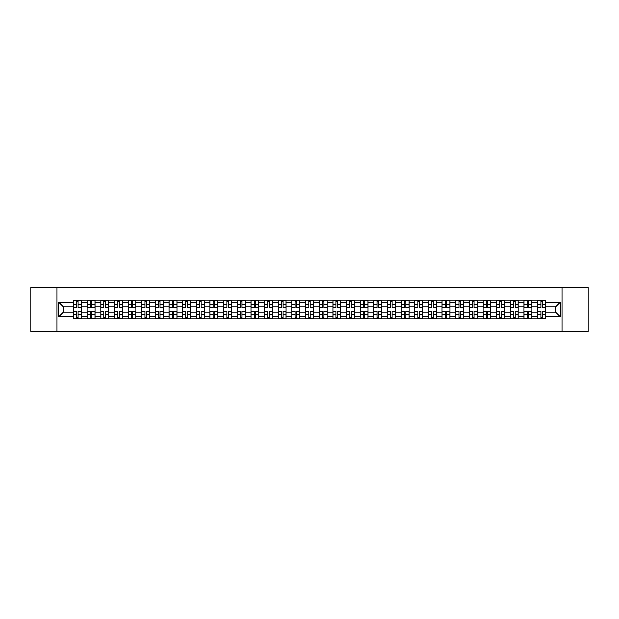 <?xml version="1.0" encoding="UTF-8"?>
<svg xmlns="http://www.w3.org/2000/svg" width="619" height="619" viewBox="0 0 619 619"><rect width="100%" height="100%" fill="white"/><g stroke="black" fill="none" stroke-linecap="round" stroke-linejoin="round"><path stroke-width="0.93" d="M561.975 331.382L588.05 331.382L588.05 287.618L30.95 287.618L30.95 331.382L561.975 331.382L561.975 287.618M87.132 318.909L87.132 302.761L81.36 302.761L81.36 318.909M81.36 302.761L81.36 300.091M87.132 302.761L87.132 300.091M95.009 300.091L95.009 318.909M100.781 318.909L100.781 300.091M108.658 300.091L108.658 318.909M114.438 318.909L114.438 300.091M122.314 300.091L122.314 318.909M128.087 318.909L128.087 300.091M135.963 300.091L135.963 318.909M141.743 318.909L141.743 300.091M149.612 300.091L149.612 318.909M155.392 318.909L155.392 300.091M163.269 300.091L163.269 318.909M169.041 318.909L169.041 300.091M176.918 300.091L176.918 318.909M182.698 318.909L182.698 300.091M190.575 300.091L190.575 318.909M196.347 318.909L196.347 300.091M204.224 300.091L204.224 318.909M209.996 318.909L209.996 300.091M217.873 300.091L217.873 318.909M223.652 318.909L223.652 300.091M231.529 300.091L231.529 318.909M237.301 318.909L237.301 300.091M245.178 300.091L245.178 318.909M250.958 318.909L250.958 300.091M258.827 300.091L258.827 318.909M264.607 318.909L264.607 300.091M272.484 300.091L272.484 318.909M278.256 318.909L278.256 300.091M286.133 300.091L286.133 318.909M291.913 318.909L291.913 300.091M299.789 300.091L299.789 318.909M305.562 318.909L305.562 300.091M313.438 300.091L313.438 318.909M319.211 318.909L319.211 300.091M327.087 300.091L327.087 318.909M332.867 318.909L332.867 300.091M340.744 300.091L340.744 318.909M346.516 318.909L346.516 300.091M354.393 300.091L354.393 318.909M360.173 318.909L360.173 300.091M368.042 300.091L368.042 318.909M373.822 318.909L373.822 300.091M381.699 300.091L381.699 318.909M387.471 318.909L387.471 300.091M395.348 300.091L395.348 318.909M401.127 318.909L401.127 300.091M409.004 300.091L409.004 318.909M414.776 318.909L414.776 300.091M422.653 300.091L422.653 318.909M428.425 318.909L428.425 300.091M436.302 300.091L436.302 318.909M442.082 318.909L442.082 300.091M449.959 300.091L449.959 318.909M455.731 318.909L455.731 300.091M463.608 300.091L463.608 318.909M469.388 318.909L469.388 300.091M477.257 300.091L477.257 318.909M483.037 318.909L483.037 300.091M490.913 300.091L490.913 318.909M496.686 318.909L496.686 300.091M504.562 300.091L504.562 318.909M510.342 318.909L510.342 300.091M518.219 300.091L518.219 318.909M523.991 318.909L523.991 300.091M531.868 300.091L531.868 318.909M537.64 318.909L537.64 300.091M537.64 312.216L531.868 312.216M523.991 312.216L518.219 312.216M510.342 312.216L504.562 312.216M496.686 312.216L490.913 312.216M483.037 312.216L477.257 312.216M469.388 312.216L463.608 312.216M455.731 312.216L449.959 312.216M442.082 312.216L436.302 312.216M428.425 312.216L422.653 312.216M414.776 312.216L409.004 312.216M401.127 312.216L395.348 312.216M387.471 312.216L381.699 312.216M373.822 312.216L368.042 312.216M360.173 312.216L354.393 312.216M346.516 312.216L340.744 312.216M332.867 312.216L327.087 312.216M319.211 312.216L313.438 312.216M305.562 312.216L299.789 312.216M291.913 312.216L286.133 312.216M278.256 312.216L272.484 312.216M264.607 312.216L258.827 312.216M250.958 312.216L245.178 312.216M237.301 312.216L231.529 312.216M223.652 312.216L217.873 312.216M209.996 312.216L204.224 312.216M196.347 312.216L190.575 312.216M182.698 312.216L176.918 312.216M169.041 312.216L163.269 312.216M155.392 312.216L149.612 312.216M141.743 312.216L135.963 312.216M128.087 312.216L122.314 312.216M114.438 312.216L108.658 312.216M100.781 312.216L95.009 312.216M87.132 312.216L81.36 312.216M537.64 306.784L531.868 306.784M523.991 306.784L518.219 306.784M510.342 306.784L504.562 306.784M496.686 306.784L490.913 306.784M483.037 306.784L477.257 306.784M469.388 306.784L463.608 306.784M455.731 306.784L449.959 306.784M442.082 306.784L436.302 306.784M428.425 306.784L422.653 306.784M414.776 306.784L409.004 306.784M401.127 306.784L395.348 306.784M387.471 306.784L381.699 306.784M373.822 306.784L368.042 306.784M360.173 306.784L354.393 306.784M346.516 306.784L340.744 306.784M332.867 306.784L327.087 306.784M319.211 306.784L313.438 306.784M305.562 306.784L299.789 306.784M291.913 306.784L286.133 306.784M278.256 306.784L272.484 306.784M264.607 306.784L258.827 306.784M250.958 306.784L245.178 306.784M237.301 306.784L231.529 306.784M223.652 306.784L217.873 306.784M209.996 306.784L204.224 306.784M196.347 306.784L190.575 306.784M182.698 306.784L176.918 306.784M169.041 306.784L163.269 306.784M155.392 306.784L149.612 306.784M141.743 306.784L135.963 306.784M128.087 306.784L122.314 306.784M114.438 306.784L108.658 306.784M100.781 306.784L95.009 306.784M87.132 306.784L81.36 306.784M63.417 312.216L73.483 312.216L73.483 306.784L63.417 306.784L63.417 312.216L58.782 316.851L58.782 302.149L73.483 302.149L73.483 306.784M545.517 306.784L545.517 312.216L555.583 312.216L555.583 306.784L545.517 306.784L545.517 300.091L73.483 300.091L73.483 302.149M545.517 302.149L560.218 302.149L560.218 316.851L545.517 316.851L545.517 312.216M73.483 312.216L73.483 318.909L545.517 318.909L545.517 316.851M73.483 316.851L58.782 316.851M57.025 331.382L57.025 287.618M78.164 317.593L76.679 317.593M76.679 301.407L78.164 301.407M91.813 317.593L90.328 317.593M90.328 301.407L91.813 301.407M105.47 317.593L103.977 317.593M103.977 301.407L105.47 301.407M119.119 317.593L117.633 317.593M117.633 301.407L119.119 301.407M132.768 317.593L131.282 317.593M131.282 301.407L132.768 301.407M146.424 317.593L144.931 317.593M144.931 301.407L146.424 301.407M160.073 317.593L158.588 317.593M158.588 301.407L160.073 301.407M173.722 317.593L172.237 317.593M172.237 301.407L173.722 301.407M187.379 317.593L185.893 317.593M185.893 301.407L187.379 301.407M201.028 317.593L199.542 317.593M199.542 301.407L201.028 301.407M214.685 317.593L213.191 317.593M213.191 301.407L214.685 301.407M228.334 317.593L226.848 317.593M226.848 301.407L228.334 301.407M241.983 317.593L240.497 317.593M240.497 301.407L241.983 301.407M255.639 317.593L254.146 317.593M254.146 301.407L255.639 301.407M269.288 317.593L267.803 317.593M267.803 301.407L269.288 301.407M282.937 317.593L281.452 317.593M281.452 301.407L282.937 301.407M296.594 317.593L295.101 317.593M295.101 301.407L296.594 301.407M310.243 317.593L308.757 317.593M308.757 301.407L310.243 301.407M323.899 317.593L322.406 317.593M322.406 301.407L323.899 301.407M337.548 317.593L336.063 317.593M336.063 301.407L337.548 301.407M351.197 317.593L349.712 317.593M349.712 301.407L351.197 301.407M364.854 317.593L363.361 317.593M363.361 301.407L364.854 301.407M378.503 317.593L377.017 317.593M377.017 301.407L378.503 301.407M392.152 317.593L390.666 317.593M390.666 301.407L392.152 301.407M405.809 317.593L404.315 317.593M404.315 301.407L405.809 301.407M419.458 317.593L417.972 317.593M417.972 301.407L419.458 301.407M433.107 317.593L431.621 317.593M431.621 301.407L433.107 301.407M446.763 317.593L445.278 317.593M445.278 301.407L446.763 301.407M460.412 317.593L458.927 317.593M458.927 301.407L460.412 301.407M474.069 317.593L472.576 317.593M472.576 301.407L474.069 301.407M487.718 317.593L486.232 317.593M486.232 301.407L487.718 301.407M501.367 317.593L499.881 317.593M499.881 301.407L501.367 301.407M515.023 317.593L513.53 317.593M513.53 301.407L515.023 301.407M528.672 317.593L527.187 317.593M527.187 301.407L528.672 301.407M542.321 317.593L540.836 317.593M540.836 301.407L542.321 301.407M58.782 302.149L63.417 306.784M555.583 312.216L560.218 316.851M555.583 306.784L560.218 302.149M78.164 307.62L78.164 300.176L81.313 300.176L81.313 307.62L78.164 307.62M76.679 301.321L78.164 301.321M76.679 300.176L73.522 300.176L73.522 307.62L76.679 307.62L76.679 300.176L78.164 300.176M76.679 311.38L76.679 318.824L73.522 318.824L73.522 311.38L76.679 311.38M78.164 317.679L76.679 317.679M78.164 318.824L81.313 318.824L81.313 311.38L78.164 311.38L78.164 318.824L76.679 318.824M91.813 307.62L91.813 300.176L94.962 300.176L94.962 307.62L91.813 307.62M90.328 301.321L91.813 301.321M90.328 300.176L87.178 300.176L87.178 307.62L90.328 307.62L90.328 300.176L91.813 300.176M105.47 307.62L105.47 300.176L108.619 300.176L108.619 307.62L105.47 307.62M103.977 301.321L105.47 301.321M103.977 300.176L100.827 300.176L100.827 307.62L103.977 307.62L103.977 300.176L105.47 300.176M119.119 307.62L119.119 300.176L122.268 300.176L122.268 307.62L119.119 307.62M117.633 301.321L119.119 301.321M117.633 300.176L114.476 300.176L114.476 307.62L117.633 307.62L117.633 300.176L119.119 300.176M90.328 311.38L90.328 318.824L87.178 318.824L87.178 311.38L90.328 311.38M91.813 317.679L90.328 317.679M91.813 318.824L94.962 318.824L94.962 311.38L91.813 311.38L91.813 318.824L90.328 318.824M103.977 311.38L103.977 318.824L100.827 318.824L100.827 311.38L103.977 311.38M105.47 317.679L103.977 317.679M105.47 318.824L108.619 318.824L108.619 311.38L105.47 311.38L105.47 318.824L103.977 318.824M117.633 311.38L117.633 318.824L114.476 318.824L114.476 311.38L117.633 311.38M119.119 317.679L117.633 317.679M119.119 318.824L122.268 318.824L122.268 311.38L119.119 311.38L119.119 318.824L117.633 318.824M132.768 307.62L132.768 300.176L135.917 300.176L135.917 307.62L132.768 307.62M131.282 301.321L132.768 301.321M131.282 300.176L128.133 300.176L128.133 307.62L131.282 307.62L131.282 300.176L132.768 300.176M146.424 307.62L146.424 300.176L149.574 300.176L149.574 307.62L146.424 307.62M144.931 301.321L146.424 301.321M144.931 300.176L141.782 300.176L141.782 307.62L144.931 307.62L144.931 300.176L146.424 300.176M131.282 311.38L131.282 318.824L128.133 318.824L128.133 311.38L131.282 311.38M132.768 317.679L131.282 317.679M132.768 318.824L135.917 318.824L135.917 311.38L132.768 311.38L132.768 318.824L131.282 318.824M144.931 311.38L144.931 318.824L141.782 318.824L141.782 311.38L144.931 311.38M146.424 317.679L144.931 317.679M146.424 318.824L149.574 318.824L149.574 311.38L146.424 311.38L146.424 318.824L144.931 318.824M160.073 307.62L160.073 300.176L163.223 300.176L163.223 307.62L160.073 307.62M158.588 301.321L160.073 301.321M158.588 300.176L155.439 300.176L155.439 307.62L158.588 307.62L158.588 300.176L160.073 300.176M173.722 307.62L173.722 300.176L176.879 300.176L176.879 307.62L173.722 307.62M172.237 301.321L173.722 301.321M172.237 300.176L169.088 300.176L169.088 307.62L172.237 307.62L172.237 300.176L173.722 300.176M187.379 307.62L187.379 300.176L190.528 300.176L190.528 307.62L187.379 307.62M185.893 301.321L187.379 301.321M185.893 300.176L182.737 300.176L182.737 307.62L185.893 307.62L185.893 300.176L187.379 300.176M201.028 307.62L201.028 300.176L204.177 300.176L204.177 307.62L201.028 307.62M199.542 301.321L201.028 301.321M199.542 300.176L196.393 300.176L196.393 307.62L199.542 307.62L199.542 300.176L201.028 300.176M214.685 307.62L214.685 300.176L217.834 300.176L217.834 307.62L214.685 307.62M213.191 301.321L214.685 301.321M213.191 300.176L210.042 300.176L210.042 307.62L213.191 307.62L213.191 300.176L214.685 300.176M228.334 307.62L228.334 300.176L231.483 300.176L231.483 307.62L228.334 307.62M226.848 301.321L228.334 301.321M226.848 300.176L223.691 300.176L223.691 307.62L226.848 307.62L226.848 300.176L228.334 300.176M241.983 307.62L241.983 300.176L245.132 300.176L245.132 307.62L241.983 307.62M240.497 301.321L241.983 301.321M240.497 300.176L237.348 300.176L237.348 307.62L240.497 307.62L240.497 300.176L241.983 300.176M255.639 307.62L255.639 300.176L258.788 300.176L258.788 307.62L255.639 307.62M254.146 301.321L255.639 301.321M254.146 300.176L250.997 300.176L250.997 307.62L254.146 307.62L254.146 300.176L255.639 300.176M158.588 311.38L158.588 318.824L155.439 318.824L155.439 311.38L158.588 311.38M160.073 317.679L158.588 317.679M160.073 318.824L163.223 318.824L163.223 311.38L160.073 311.38L160.073 318.824L158.588 318.824M172.237 311.38L172.237 318.824L169.088 318.824L169.088 311.38L172.237 311.38M173.722 317.679L172.237 317.679M173.722 318.824L176.879 318.824L176.879 311.38L173.722 311.38L173.722 318.824L172.237 318.824M185.893 311.38L185.893 318.824L182.737 318.824L182.737 311.38L185.893 311.38M187.379 317.679L185.893 317.679M187.379 318.824L190.528 318.824L190.528 311.38L187.379 311.38L187.379 318.824L185.893 318.824M199.542 311.38L199.542 318.824L196.393 318.824L196.393 311.38L199.542 311.38M201.028 317.679L199.542 317.679M201.028 318.824L204.177 318.824L204.177 311.38L201.028 311.38L201.028 318.824L199.542 318.824M213.191 311.38L213.191 318.824L210.042 318.824L210.042 311.38L213.191 311.38M214.685 317.679L213.191 317.679M214.685 318.824L217.834 318.824L217.834 311.38L214.685 311.38L214.685 318.824L213.191 318.824M226.848 311.38L226.848 318.824L223.691 318.824L223.691 311.38L226.848 311.38M228.334 317.679L226.848 317.679M228.334 318.824L231.483 318.824L231.483 311.38L228.334 311.38L228.334 318.824L226.848 318.824M240.497 311.38L240.497 318.824L237.348 318.824L237.348 311.38L240.497 311.38M241.983 317.679L240.497 317.679M241.983 318.824L245.132 318.824L245.132 311.38L241.983 311.38L241.983 318.824L240.497 318.824M254.146 311.38L254.146 318.824L250.997 318.824L250.997 311.38L254.146 311.38M255.639 317.679L254.146 317.679M255.639 318.824L258.788 318.824L258.788 311.38L255.639 311.38L255.639 318.824L254.146 318.824M269.288 307.62L269.288 300.176L272.437 300.176L272.437 307.62L269.288 307.62M267.803 301.321L269.288 301.321M267.803 300.176L264.653 300.176L264.653 307.62L267.803 307.62L267.803 300.176L269.288 300.176M282.937 307.62L282.937 300.176L286.094 300.176L286.094 307.62L282.937 307.62M281.452 301.321L282.937 301.321M281.452 300.176L278.302 300.176L278.302 307.62L281.452 307.62L281.452 300.176L282.937 300.176M296.594 307.62L296.594 300.176L299.743 300.176L299.743 307.62L296.594 307.62M295.101 301.321L296.594 301.321M295.101 300.176L291.951 300.176L291.951 307.62L295.101 307.62L295.101 300.176L296.594 300.176M310.243 307.62L310.243 300.176L313.392 300.176L313.392 307.62L310.243 307.62M308.757 301.321L310.243 301.321M308.757 300.176L305.608 300.176L305.608 307.62L308.757 307.62L308.757 300.176L310.243 300.176M323.899 307.62L323.899 300.176L327.049 300.176L327.049 307.62L323.899 307.62M322.406 301.321L323.899 301.321M322.406 300.176L319.257 300.176L319.257 307.62L322.406 307.62L322.406 300.176L323.899 300.176M337.548 307.62L337.548 300.176L340.698 300.176L340.698 307.62L337.548 307.62M336.063 301.321L337.548 301.321M336.063 300.176L332.906 300.176L332.906 307.62L336.063 307.62L336.063 300.176L337.548 300.176M351.197 307.62L351.197 300.176L354.347 300.176L354.347 307.62L351.197 307.62M349.712 301.321L351.197 301.321M349.712 300.176L346.563 300.176L346.563 307.62L349.712 307.62L349.712 300.176L351.197 300.176M364.854 307.62L364.854 300.176L368.003 300.176L368.003 307.62L364.854 307.62M363.361 301.321L364.854 301.321M363.361 300.176L360.212 300.176L360.212 307.62L363.361 307.62L363.361 300.176L364.854 300.176M378.503 307.62L378.503 300.176L381.652 300.176L381.652 307.62L378.503 307.62M377.017 301.321L378.503 301.321M377.017 300.176L373.868 300.176L373.868 307.62L377.017 307.62L377.017 300.176L378.503 300.176M392.152 307.62L392.152 300.176L395.309 300.176L395.309 307.62L392.152 307.62M390.666 301.321L392.152 301.321M390.666 300.176L387.517 300.176L387.517 307.62L390.666 307.62L390.666 300.176L392.152 300.176M405.809 307.62L405.809 300.176L408.958 300.176L408.958 307.62L405.809 307.62M404.315 301.321L405.809 301.321M404.315 300.176L401.166 300.176L401.166 307.62L404.315 307.62L404.315 300.176L405.809 300.176M419.458 307.62L419.458 300.176L422.607 300.176L422.607 307.62L419.458 307.62M417.972 301.321L419.458 301.321M417.972 300.176L414.823 300.176L414.823 307.62L417.972 307.62L417.972 300.176L419.458 300.176M433.107 307.62L433.107 300.176L436.263 300.176L436.263 307.62L433.107 307.62M431.621 301.321L433.107 301.321M431.621 300.176L428.472 300.176L428.472 307.62L431.621 307.62L431.621 300.176L433.107 300.176M446.763 307.62L446.763 300.176L449.912 300.176L449.912 307.62L446.763 307.62M445.278 301.321L446.763 301.321M445.278 300.176L442.121 300.176L442.121 307.62L445.278 307.62L445.278 300.176L446.763 300.176M460.412 307.62L460.412 300.176L463.561 300.176L463.561 307.62L460.412 307.62M458.927 301.321L460.412 301.321M458.927 300.176L455.777 300.176L455.777 307.62L458.927 307.62L458.927 300.176L460.412 300.176M267.803 311.38L267.803 318.824L264.653 318.824L264.653 311.38L267.803 311.38M269.288 317.679L267.803 317.679M269.288 318.824L272.437 318.824L272.437 311.38L269.288 311.38L269.288 318.824L267.803 318.824M281.452 311.38L281.452 318.824L278.302 318.824L278.302 311.38L281.452 311.38M282.937 317.679L281.452 317.679M282.937 318.824L286.094 318.824L286.094 311.38L282.937 311.38L282.937 318.824L281.452 318.824M295.101 311.38L295.101 318.824L291.951 318.824L291.951 311.38L295.101 311.38M296.594 317.679L295.101 317.679M296.594 318.824L299.743 318.824L299.743 311.38L296.594 311.38L296.594 318.824L295.101 318.824M308.757 311.38L308.757 318.824L305.608 318.824L305.608 311.38L308.757 311.38M310.243 317.679L308.757 317.679M310.243 318.824L313.392 318.824L313.392 311.38L310.243 311.38L310.243 318.824L308.757 318.824M322.406 311.38L322.406 318.824L319.257 318.824L319.257 311.38L322.406 311.38M323.899 317.679L322.406 317.679M323.899 318.824L327.049 318.824L327.049 311.38L323.899 311.38L323.899 318.824L322.406 318.824M336.063 311.38L336.063 318.824L332.906 318.824L332.906 311.38L336.063 311.38M337.548 317.679L336.063 317.679M337.548 318.824L340.698 318.824L340.698 311.38L337.548 311.38L337.548 318.824L336.063 318.824M349.712 311.38L349.712 318.824L346.563 318.824L346.563 311.38L349.712 311.38M351.197 317.679L349.712 317.679M351.197 318.824L354.347 318.824L354.347 311.38L351.197 311.38L351.197 318.824L349.712 318.824M363.361 311.38L363.361 318.824L360.212 318.824L360.212 311.38L363.361 311.38M364.854 317.679L363.361 317.679M364.854 318.824L368.003 318.824L368.003 311.38L364.854 311.38L364.854 318.824L363.361 318.824M377.017 311.38L377.017 318.824L373.868 318.824L373.868 311.38L377.017 311.38M378.503 317.679L377.017 317.679M378.503 318.824L381.652 318.824L381.652 311.38L378.503 311.38L378.503 318.824L377.017 318.824M390.666 311.38L390.666 318.824L387.517 318.824L387.517 311.38L390.666 311.38M392.152 317.679L390.666 317.679M392.152 318.824L395.309 318.824L395.309 311.38L392.152 311.38L392.152 318.824L390.666 318.824M404.315 311.38L404.315 318.824L401.166 318.824L401.166 311.38L404.315 311.38M405.809 317.679L404.315 317.679M405.809 318.824L408.958 318.824L408.958 311.38L405.809 311.38L405.809 318.824L404.315 318.824M417.972 311.38L417.972 318.824L414.823 318.824L414.823 311.38L417.972 311.38M419.458 317.679L417.972 317.679M419.458 318.824L422.607 318.824L422.607 311.38L419.458 311.38L419.458 318.824L417.972 318.824M431.621 311.38L431.621 318.824L428.472 318.824L428.472 311.38L431.621 311.38M433.107 317.679L431.621 317.679M433.107 318.824L436.263 318.824L436.263 311.38L433.107 311.38L433.107 318.824L431.621 318.824M445.278 311.38L445.278 318.824L442.121 318.824L442.121 311.38L445.278 311.38M446.763 317.679L445.278 317.679M446.763 318.824L449.912 318.824L449.912 311.38L446.763 311.38L446.763 318.824L445.278 318.824M458.927 311.38L458.927 318.824L455.777 318.824L455.777 311.38L458.927 311.38M460.412 317.679L458.927 317.679M460.412 318.824L463.561 318.824L463.561 311.38L460.412 311.38L460.412 318.824L458.927 318.824M474.069 307.62L474.069 300.176L477.218 300.176L477.218 307.62L474.069 307.62M472.576 301.321L474.069 301.321M472.576 300.176L469.426 300.176L469.426 307.62L472.576 307.62L472.576 300.176L474.069 300.176M472.576 311.38L472.576 318.824L469.426 318.824L469.426 311.38L472.576 311.38M474.069 317.679L472.576 317.679M474.069 318.824L477.218 318.824L477.218 311.38L474.069 311.38L474.069 318.824L472.576 318.824M487.718 307.62L487.718 300.176L490.867 300.176L490.867 307.62L487.718 307.62M486.232 301.321L487.718 301.321M486.232 300.176L483.083 300.176L483.083 307.62L486.232 307.62L486.232 300.176L487.718 300.176M486.232 311.38L486.232 318.824L483.083 318.824L483.083 311.38L486.232 311.38M487.718 317.679L486.232 317.679M487.718 318.824L490.867 318.824L490.867 311.38L487.718 311.38L487.718 318.824L486.232 318.824M501.367 307.62L501.367 300.176L504.524 300.176L504.524 307.62L501.367 307.62M499.881 301.321L501.367 301.321M499.881 300.176L496.732 300.176L496.732 307.62L499.881 307.62L499.881 300.176L501.367 300.176M499.881 311.38L499.881 318.824L496.732 318.824L496.732 311.38L499.881 311.38M501.367 317.679L499.881 317.679M501.367 318.824L504.524 318.824L504.524 311.38L501.367 311.38L501.367 318.824L499.881 318.824M515.023 307.62L515.023 300.176L518.173 300.176L518.173 307.62L515.023 307.62M513.53 301.321L515.023 301.321M513.53 300.176L510.381 300.176L510.381 307.62L513.53 307.62L513.53 300.176L515.023 300.176M513.53 311.38L513.53 318.824L510.381 318.824L510.381 311.38L513.53 311.38M515.023 317.679L513.53 317.679M515.023 318.824L518.173 318.824L518.173 311.38L515.023 311.38L515.023 318.824L513.53 318.824M528.672 307.62L528.672 300.176L531.822 300.176L531.822 307.62L528.672 307.62M527.187 301.321L528.672 301.321M527.187 300.176L524.038 300.176L524.038 307.62L527.187 307.62L527.187 300.176L528.672 300.176M527.187 311.38L527.187 318.824L524.038 318.824L524.038 311.38L527.187 311.38M528.672 317.679L527.187 317.679M528.672 318.824L531.822 318.824L531.822 311.38L528.672 311.38L528.672 318.824L527.187 318.824M542.321 307.62L542.321 300.176L545.478 300.176L545.478 307.62L542.321 307.62M540.836 301.321L542.321 301.321M540.836 300.176L537.687 300.176L537.687 307.62L540.836 307.62L540.836 300.176L542.321 300.176M540.836 311.38L540.836 318.824L537.687 318.824L537.687 311.38L540.836 311.38M542.321 317.679L540.836 317.679M542.321 318.824L545.478 318.824L545.478 311.38L542.321 311.38L542.321 318.824L540.836 318.824M523.991 302.761L518.219 302.761M510.342 302.761L504.562 302.761M496.686 302.761L490.913 302.761M483.037 302.761L477.257 302.761M469.388 302.761L463.608 302.761M455.731 302.761L449.959 302.761M442.082 302.761L436.302 302.761M428.425 302.761L422.653 302.761M414.776 302.761L409.004 302.761M401.127 302.761L395.348 302.761M387.471 302.761L381.699 302.761M373.822 302.761L368.042 302.761M360.173 302.761L354.393 302.761M346.516 302.761L340.744 302.761M332.867 302.761L327.087 302.761M319.211 302.761L313.438 302.761M305.562 302.761L299.789 302.761M291.913 302.761L286.133 302.761M278.256 302.761L272.484 302.761M264.607 302.761L258.827 302.761M250.958 302.761L245.178 302.761M237.301 302.761L231.529 302.761M223.652 302.761L217.873 302.761M209.996 302.761L204.224 302.761M196.347 302.761L190.575 302.761M182.698 302.761L176.918 302.761M169.041 302.761L163.269 302.761M155.392 302.761L149.612 302.761M141.743 302.761L135.963 302.761M128.087 302.761L122.314 302.761M114.438 302.761L108.658 302.761M100.781 302.761L95.009 302.761M537.64 302.761L531.868 302.761M523.991 316.239L518.219 316.239M510.342 316.239L504.562 316.239M496.686 316.239L490.913 316.239M483.037 316.239L477.257 316.239M469.388 316.239L463.608 316.239M455.731 316.239L449.959 316.239M442.082 316.239L436.302 316.239M428.425 316.239L422.653 316.239M414.776 316.239L409.004 316.239M401.127 316.239L395.348 316.239M387.471 316.239L381.699 316.239M373.822 316.239L368.042 316.239M360.173 316.239L354.393 316.239M346.516 316.239L340.744 316.239M332.867 316.239L327.087 316.239M319.211 316.239L313.438 316.239M305.562 316.239L299.789 316.239M291.913 316.239L286.133 316.239M278.256 316.239L272.484 316.239M264.607 316.239L258.827 316.239M250.958 316.239L245.178 316.239M237.301 316.239L231.529 316.239M223.652 316.239L217.873 316.239M209.996 316.239L204.224 316.239M196.347 316.239L190.575 316.239M182.698 316.239L176.918 316.239M169.041 316.239L163.269 316.239M155.392 316.239L149.612 316.239M141.743 316.239L135.963 316.239M128.087 316.239L122.314 316.239M114.438 316.239L108.658 316.239M100.781 316.239L95.009 316.239M87.132 316.239L81.36 316.239M537.64 316.239L531.868 316.239M78.164 307.434L81.313 307.434M78.164 304.478L81.313 304.478M73.522 307.434L76.679 307.434M73.522 304.478L76.679 304.478M76.679 311.566L73.522 311.566M76.679 314.522L73.522 314.522M81.313 311.566L78.164 311.566M81.313 314.522L78.164 314.522M91.813 307.434L94.962 307.434M91.813 304.478L94.962 304.478M87.178 307.434L90.328 307.434M87.178 304.478L90.328 304.478M105.47 307.434L108.619 307.434M105.47 304.478L108.619 304.478M100.827 307.434L103.977 307.434M100.827 304.478L103.977 304.478M119.119 307.434L122.268 307.434M119.119 304.478L122.268 304.478M114.476 307.434L117.633 307.434M114.476 304.478L117.633 304.478M90.328 311.566L87.178 311.566M90.328 314.522L87.178 314.522M94.962 311.566L91.813 311.566M94.962 314.522L91.813 314.522M103.977 311.566L100.827 311.566M103.977 314.522L100.827 314.522M108.619 311.566L105.47 311.566M108.619 314.522L105.47 314.522M117.633 311.566L114.476 311.566M117.633 314.522L114.476 314.522M122.268 311.566L119.119 311.566M122.268 314.522L119.119 314.522M132.768 307.434L135.917 307.434M132.768 304.478L135.917 304.478M128.133 307.434L131.282 307.434M128.133 304.478L131.282 304.478M146.424 307.434L149.574 307.434M146.424 304.478L149.574 304.478M141.782 307.434L144.931 307.434M141.782 304.478L144.931 304.478M131.282 311.566L128.133 311.566M131.282 314.522L128.133 314.522M135.917 311.566L132.768 311.566M135.917 314.522L132.768 314.522M144.931 311.566L141.782 311.566M144.931 314.522L141.782 314.522M149.574 311.566L146.424 311.566M149.574 314.522L146.424 314.522M160.073 307.434L163.223 307.434M160.073 304.478L163.223 304.478M155.439 307.434L158.588 307.434M155.439 304.478L158.588 304.478M173.722 307.434L176.879 307.434M173.722 304.478L176.879 304.478M169.088 307.434L172.237 307.434M169.088 304.478L172.237 304.478M187.379 307.434L190.528 307.434M187.379 304.478L190.528 304.478M182.737 307.434L185.893 307.434M182.737 304.478L185.893 304.478M201.028 307.434L204.177 307.434M201.028 304.478L204.177 304.478M196.393 307.434L199.542 307.434M196.393 304.478L199.542 304.478M214.685 307.434L217.834 307.434M214.685 304.478L217.834 304.478M210.042 307.434L213.191 307.434M210.042 304.478L213.191 304.478M228.334 307.434L231.483 307.434M228.334 304.478L231.483 304.478M223.691 307.434L226.848 307.434M223.691 304.478L226.848 304.478M241.983 307.434L245.132 307.434M241.983 304.478L245.132 304.478M237.348 307.434L240.497 307.434M237.348 304.478L240.497 304.478M255.639 307.434L258.788 307.434M255.639 304.478L258.788 304.478M250.997 307.434L254.146 307.434M250.997 304.478L254.146 304.478M158.588 311.566L155.439 311.566M158.588 314.522L155.439 314.522M163.223 311.566L160.073 311.566M163.223 314.522L160.073 314.522M172.237 311.566L169.088 311.566M172.237 314.522L169.088 314.522M176.879 311.566L173.722 311.566M176.879 314.522L173.722 314.522M185.893 311.566L182.737 311.566M185.893 314.522L182.737 314.522M190.528 311.566L187.379 311.566M190.528 314.522L187.379 314.522M199.542 311.566L196.393 311.566M199.542 314.522L196.393 314.522M204.177 311.566L201.028 311.566M204.177 314.522L201.028 314.522M213.191 311.566L210.042 311.566M213.191 314.522L210.042 314.522M217.834 311.566L214.685 311.566M217.834 314.522L214.685 314.522M226.848 311.566L223.691 311.566M226.848 314.522L223.691 314.522M231.483 311.566L228.334 311.566M231.483 314.522L228.334 314.522M240.497 311.566L237.348 311.566M240.497 314.522L237.348 314.522M245.132 311.566L241.983 311.566M245.132 314.522L241.983 314.522M254.146 311.566L250.997 311.566M254.146 314.522L250.997 314.522M258.788 311.566L255.639 311.566M258.788 314.522L255.639 314.522M269.288 307.434L272.437 307.434M269.288 304.478L272.437 304.478M264.653 307.434L267.803 307.434M264.653 304.478L267.803 304.478M282.937 307.434L286.094 307.434M282.937 304.478L286.094 304.478M278.302 307.434L281.452 307.434M278.302 304.478L281.452 304.478M296.594 307.434L299.743 307.434M296.594 304.478L299.743 304.478M291.951 307.434L295.101 307.434M291.951 304.478L295.101 304.478M310.243 307.434L313.392 307.434M310.243 304.478L313.392 304.478M305.608 307.434L308.757 307.434M305.608 304.478L308.757 304.478M323.899 307.434L327.049 307.434M323.899 304.478L327.049 304.478M319.257 307.434L322.406 307.434M319.257 304.478L322.406 304.478M337.548 307.434L340.698 307.434M337.548 304.478L340.698 304.478M332.906 307.434L336.063 307.434M332.906 304.478L336.063 304.478M351.197 307.434L354.347 307.434M351.197 304.478L354.347 304.478M346.563 307.434L349.712 307.434M346.563 304.478L349.712 304.478M364.854 307.434L368.003 307.434M364.854 304.478L368.003 304.478M360.212 307.434L363.361 307.434M360.212 304.478L363.361 304.478M378.503 307.434L381.652 307.434M378.503 304.478L381.652 304.478M373.868 307.434L377.017 307.434M373.868 304.478L377.017 304.478M392.152 307.434L395.309 307.434M392.152 304.478L395.309 304.478M387.517 307.434L390.666 307.434M387.517 304.478L390.666 304.478M405.809 307.434L408.958 307.434M405.809 304.478L408.958 304.478M401.166 307.434L404.315 307.434M401.166 304.478L404.315 304.478M419.458 307.434L422.607 307.434M419.458 304.478L422.607 304.478M414.823 307.434L417.972 307.434M414.823 304.478L417.972 304.478M433.107 307.434L436.263 307.434M433.107 304.478L436.263 304.478M428.472 307.434L431.621 307.434M428.472 304.478L431.621 304.478M446.763 307.434L449.912 307.434M446.763 304.478L449.912 304.478M442.121 307.434L445.278 307.434M442.121 304.478L445.278 304.478M460.412 307.434L463.561 307.434M460.412 304.478L463.561 304.478M455.777 307.434L458.927 307.434M455.777 304.478L458.927 304.478M267.803 311.566L264.653 311.566M267.803 314.522L264.653 314.522M272.437 311.566L269.288 311.566M272.437 314.522L269.288 314.522M281.452 311.566L278.302 311.566M281.452 314.522L278.302 314.522M286.094 311.566L282.937 311.566M286.094 314.522L282.937 314.522M295.101 311.566L291.951 311.566M295.101 314.522L291.951 314.522M299.743 311.566L296.594 311.566M299.743 314.522L296.594 314.522M308.757 311.566L305.608 311.566M308.757 314.522L305.608 314.522M313.392 311.566L310.243 311.566M313.392 314.522L310.243 314.522M322.406 311.566L319.257 311.566M322.406 314.522L319.257 314.522M327.049 311.566L323.899 311.566M327.049 314.522L323.899 314.522M336.063 311.566L332.906 311.566M336.063 314.522L332.906 314.522M340.698 311.566L337.548 311.566M340.698 314.522L337.548 314.522M349.712 311.566L346.563 311.566M349.712 314.522L346.563 314.522M354.347 311.566L351.197 311.566M354.347 314.522L351.197 314.522M363.361 311.566L360.212 311.566M363.361 314.522L360.212 314.522M368.003 311.566L364.854 311.566M368.003 314.522L364.854 314.522M377.017 311.566L373.868 311.566M377.017 314.522L373.868 314.522M381.652 311.566L378.503 311.566M381.652 314.522L378.503 314.522M390.666 311.566L387.517 311.566M390.666 314.522L387.517 314.522M395.309 311.566L392.152 311.566M395.309 314.522L392.152 314.522M404.315 311.566L401.166 311.566M404.315 314.522L401.166 314.522M408.958 311.566L405.809 311.566M408.958 314.522L405.809 314.522M417.972 311.566L414.823 311.566M417.972 314.522L414.823 314.522M422.607 311.566L419.458 311.566M422.607 314.522L419.458 314.522M431.621 311.566L428.472 311.566M431.621 314.522L428.472 314.522M436.263 311.566L433.107 311.566M436.263 314.522L433.107 314.522M445.278 311.566L442.121 311.566M445.278 314.522L442.121 314.522M449.912 311.566L446.763 311.566M449.912 314.522L446.763 314.522M458.927 311.566L455.777 311.566M458.927 314.522L455.777 314.522M463.561 311.566L460.412 311.566M463.561 314.522L460.412 314.522M474.069 307.434L477.218 307.434M474.069 304.478L477.218 304.478M469.426 307.434L472.576 307.434M469.426 304.478L472.576 304.478M472.576 311.566L469.426 311.566M472.576 314.522L469.426 314.522M477.218 311.566L474.069 311.566M477.218 314.522L474.069 314.522M487.718 307.434L490.867 307.434M487.718 304.478L490.867 304.478M483.083 307.434L486.232 307.434M483.083 304.478L486.232 304.478M486.232 311.566L483.083 311.566M486.232 314.522L483.083 314.522M490.867 311.566L487.718 311.566M490.867 314.522L487.718 314.522M501.367 307.434L504.524 307.434M501.367 304.478L504.524 304.478M496.732 307.434L499.881 307.434M496.732 304.478L499.881 304.478M499.881 311.566L496.732 311.566M499.881 314.522L496.732 314.522M504.524 311.566L501.367 311.566M504.524 314.522L501.367 314.522M515.023 307.434L518.173 307.434M515.023 304.478L518.173 304.478M510.381 307.434L513.53 307.434M510.381 304.478L513.53 304.478M513.53 311.566L510.381 311.566M513.53 314.522L510.381 314.522M518.173 311.566L515.023 311.566M518.173 314.522L515.023 314.522M528.672 307.434L531.822 307.434M528.672 304.478L531.822 304.478M524.038 307.434L527.187 307.434M524.038 304.478L527.187 304.478M527.187 311.566L524.038 311.566M527.187 314.522L524.038 314.522M531.822 311.566L528.672 311.566M531.822 314.522L528.672 314.522M542.321 307.434L545.478 307.434M542.321 304.478L545.478 304.478M537.687 307.434L540.836 307.434M537.687 304.478L540.836 304.478M540.836 311.566L537.687 311.566M540.836 314.522L537.687 314.522M545.478 311.566L542.321 311.566M545.478 314.522L542.321 314.522"/></g></svg>
